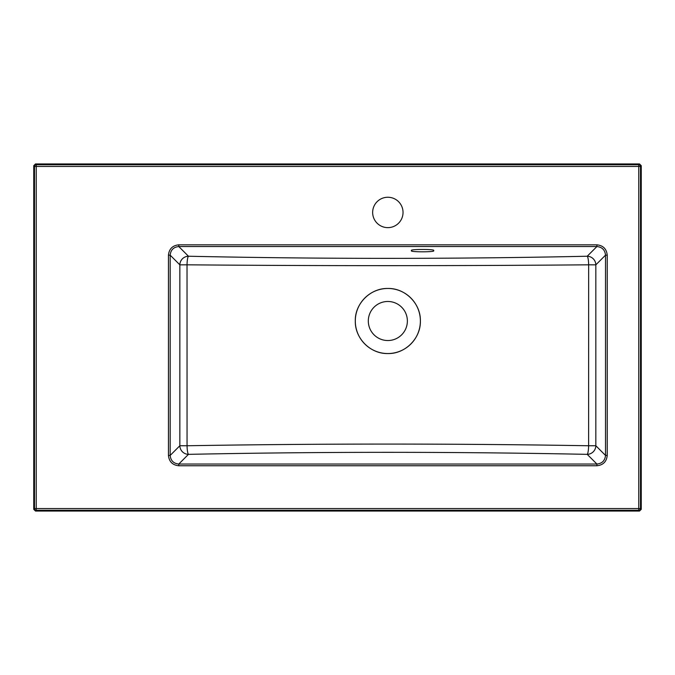 <?xml version="1.0" encoding="UTF-8"?>
<svg xmlns="http://www.w3.org/2000/svg" width="675" height="675" viewBox="0 0 675 675"><rect width="100%" height="100%" fill="white"/><g stroke="black" fill="none" stroke-linecap="round" stroke-linejoin="round"><path stroke-width="1.01" d="M433.409 250.628C437.265 252.205 407.852 252.205 411.708 250.628C407.852 249.05 437.265 249.05 433.409 250.628M387.838 197.252A15.188 15.188 0 0 0 372.651 212.439A15.188 15.188 0 0 0 387.838 227.635A15.188 15.188 0 0 0 403.034 212.439A15.188 15.188 0 0 0 387.838 197.252M178.791 244.831L596.894 244.831C603.146 245.472 606.589 248.923 607.23 255.167L605.509 255.167L595.831 264.853A8.682 8.556 -135 0 1 595.831 264.853L595.831 445.736A8.682 8.556 -45 0 1 587.216 454.351A8.682 1.417 91.2 0 0 588.625 445.753L588.659 264.819C454.756 265.933 320.878 265.933 187.026 264.819A8.682 1.443 91.2 0 1 188.468 256.238C321.384 259.073 454.3 259.073 587.216 256.238A8.682 8.556 -135 0 1 595.831 264.836L588.659 264.819A8.682 1.443 88.8 0 0 587.216 256.238L596.894 246.552L178.791 246.552C173.568 247.075 170.699 249.944 170.176 255.167L168.446 255.167C169.096 248.923 172.538 245.472 178.791 244.831L178.791 246.552L188.468 256.238A8.682 8.556 135 0 0 179.854 264.853L170.176 255.167L170.176 455.423C170.699 460.637 173.568 463.514 178.791 464.037L178.791 465.758C172.538 465.117 169.096 461.666 168.446 455.423L168.446 255.167M387.838 353.548A32.543 32.543 0 0 1 355.303 321.005A32.543 32.543 0 0 1 387.838 288.47C370.482 288.014 354.839 303.59 355.295 320.979C354.864 338.369 370.364 353.987 387.838 353.557C405.236 354.012 420.829 338.386 420.39 321.022C420.846 303.607 405.253 288.023 387.838 288.461A32.543 32.543 0 0 1 420.382 321.005A32.543 32.543 0 0 1 387.838 353.548M387.838 301.48A19.533 19.533 0 0 0 368.314 321.005A19.533 19.533 0 0 0 387.838 340.538A19.533 19.533 0 0 0 407.371 321.005A19.533 19.533 0 0 0 387.838 301.48M641.25 509.321L641.25 165.679L639.512 163.941L35.488 163.941L33.75 165.679L33.75 509.321L35.488 511.059L639.512 511.059L641.25 509.321L640.491 508.562L638.752 508.562L638.752 166.438L36.248 166.438L36.248 508.562L638.752 508.562L638.752 510.292L36.248 510.292L35.488 511.059M168.446 455.423L170.176 455.423L179.854 445.736L187.051 445.753A8.682 1.417 88.8 0 0 188.468 454.351L178.791 464.037L596.894 464.037L587.216 454.351C454.208 451.659 321.292 451.659 188.468 454.351A8.682 8.556 45 0 1 179.854 445.736L179.854 264.853L187.026 264.819L187.051 445.753C320.819 443.517 454.68 443.517 588.625 445.753L595.831 445.736L605.509 455.423L605.509 255.167C604.986 249.944 602.117 247.075 596.894 246.552L596.894 244.831M596.894 465.758L596.894 464.037C602.117 463.514 604.986 460.637 605.509 455.423L607.23 455.423C606.589 461.666 603.146 465.117 596.894 465.758L178.791 465.758M641.25 165.679L640.491 166.438L640.491 508.562A1.738 1.73 -45 0 1 638.752 510.292L639.512 511.059M33.75 509.321L34.509 508.562L34.509 166.438L33.75 165.679M35.488 163.941L36.248 164.708L638.752 164.708L639.512 163.941M36.248 164.708A1.738 1.73 135 0 0 34.509 166.438L36.248 166.438L36.248 164.708M640.491 166.438A1.738 1.73 -135 0 0 638.752 164.708L638.752 166.438L640.491 166.438M34.509 508.562A1.738 1.73 45 0 0 36.248 510.292L36.248 508.562L34.509 508.562M607.23 255.167L607.23 455.423"/></g></svg>
